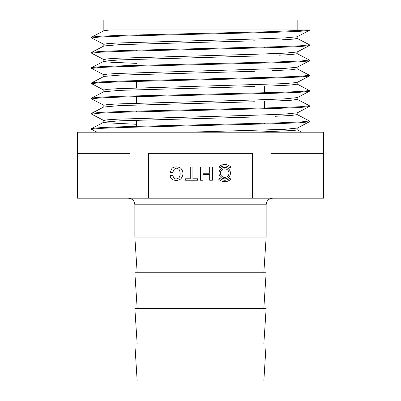 <?xml version="1.0" encoding="UTF-8"?>
<svg xmlns="http://www.w3.org/2000/svg" width="401" height="401" viewBox="0 0 401 401"><rect width="100%" height="100%" fill="white"/><g stroke="black" fill="none" stroke-linecap="round" stroke-linejoin="round"><path stroke-width="0.6" d="M252.54 198.189L252.54 153.327L148.46 153.327L148.46 198.189L271.046 198.189L271.046 153.327L323.086 153.327L323.086 198.189L323.547 198.189L323.547 132.215L77.453 132.215L77.453 198.189L77.914 198.189L77.914 153.327L129.954 153.327L129.954 198.189L148.46 198.189M77.914 198.189L129.954 198.189M271.046 198.189L323.086 198.189M263.838 308.374L266.149 272.745L134.851 272.745L137.162 308.374M137.162 272.745L134.851 237.116L266.149 237.116L266.149 204.791C266.54 200.781 268.74 198.58 272.745 198.189M263.838 344.003L266.149 308.374L134.851 308.374L137.162 344.003M266.149 344.003L134.851 344.003L137.162 380.95L263.838 380.95L266.149 344.003M254.966 29.945L110.22 29.945L104.014 30.717M103.954 30.717L91.734 37.082L100.666 36.19L122.927 35.303L268.79 31.734L309.361 29.945L110.22 29.945M308.048 29.945L309.341 30.326M309.226 30.431L299.367 31.373L274.835 32.311L122.706 36.065L99.714 37.002L91.639 37.94L91.639 37.188M309.256 45.664L299.341 46.606L274.911 47.544L122.751 51.298L99.724 52.235L91.694 53.178M309.226 60.897L299.392 61.839L274.941 62.777L122.681 66.531L99.724 67.468L91.669 68.411M309.236 76.13L299.397 77.072L274.936 78.01L122.711 81.764L99.744 82.706L91.639 83.644L91.639 82.892M297.046 97.734L309.266 91.363L299.442 92.305L275.036 93.243L122.791 97.002L99.714 97.939L91.709 98.877M309.221 106.596L299.487 107.538L275.036 108.476L122.731 112.235L99.729 113.172L91.649 114.115M297.046 128.2L309.266 121.834L299.492 122.771L274.991 123.709L122.756 127.468L99.754 128.405L91.654 129.348M91.784 128.485L101.623 127.548L126.15 126.606L278.289 122.856L301.296 121.914L309.361 120.977L309.361 121.729M91.744 113.252L101.633 112.31L126.094 111.373L278.264 107.618L301.296 106.681L309.296 105.744M91.809 98.019L101.583 97.077L126.13 96.14L278.319 92.385L301.246 91.448L309.356 90.506M254.961 71.278L119.598 75.132L103.959 76.421L91.734 82.786L101.558 81.849L126.039 80.907L278.259 77.152L301.291 76.21L309.316 75.273M91.809 67.553L101.513 66.616L126.044 65.674L278.294 61.914L301.241 60.977L309.341 60.04M91.729 52.32L101.488 51.383L125.939 50.441L278.154 46.686L301.226 45.749L309.321 44.802M187.778 132.215L284.85 129.322L297.091 128.084M103.899 120.465L107.423 119.809L117.724 119.152L254.936 115.207L284.81 114.084L297.146 112.851M103.849 105.232L107.393 104.576L117.704 103.919L254.966 99.974L284.83 98.852L297.136 97.613M103.904 89.999L107.403 89.338L117.729 88.686L284.78 83.619L297.036 82.496L309.266 76.13M103.844 76.476L103.844 74.766L107.403 74.105L117.719 73.448L284.82 68.386L297.041 67.263L309.266 60.897M103.894 59.528L107.383 58.872L117.739 58.215L254.951 54.27L284.76 53.153L297.016 52.03M103.844 46.01L103.844 44.295L107.423 43.639L117.734 42.982L254.956 39.037L284.825 37.915L297.011 36.792M297.121 38.451L293.226 39.143L281.883 39.829M254.956 40.807L119.548 44.666L103.949 45.955M297.156 51.97L297.156 53.684L292.575 54.431L279.382 55.178M254.951 56.04L119.583 59.899L104.009 61.183M103.894 61.303L106.004 61.814L112.4 62.325L136.5 63.353M297.091 68.917L290.76 69.804L272.409 70.691M297.156 82.441L297.156 84.155L290.319 85.072L270.785 85.989M254.961 86.511L119.608 90.365L103.874 91.769M297.086 99.388L291.612 100.21L275.567 101.037M254.966 101.744L119.643 105.598L103.874 107.007M297.156 112.907L297.156 114.621L291.552 115.448L275.432 116.28M254.966 116.977L119.623 120.831L103.974 122.12L106.004 122.751L136.5 124.295M297.156 128.084L297.156 129.854L294.324 130.445L254.966 132.215M297.156 29.945L297.156 20.05L103.844 20.05L103.844 30.772M264.5 31.854L264.5 32.606M264.5 47.087L264.5 47.844M264.5 62.32L264.5 63.077M264.5 77.558L264.5 78.31M264.5 86.205L264.5 93.548M264.5 101.438L264.5 108.781M264.5 123.262L264.5 124.014M203.101 167.042L200.435 167.042L200.435 180.239L203.101 180.239L203.101 174.681L209.698 174.681L209.698 180.239L212.36 180.239L212.36 167.042L209.698 167.042L209.698 173.217L203.101 173.217L203.101 167.042M219.668 178.174A7.153 7.153 0 0 0 229.778 178.174L230.791 179.182A8.581 8.581 0 0 1 218.655 179.182L219.668 178.174M218.655 167.047A8.581 8.581 0 0 1 230.791 167.047L229.778 168.059A7.153 7.153 0 0 0 219.668 168.059L218.655 167.047M172.064 168.119L170.209 172.29L172.876 172.29C174.199 168.039 176.265 167.102 179.067 169.473C180.535 172.209 180.535 174.936 179.067 177.653C177.207 179.202 175.412 179.342 173.683 178.079L172.876 175.533L170.33 175.533C169.678 180.51 177.838 181.884 181.036 178.615C183.603 175.192 183.583 171.783 180.976 168.39C178.049 166.48 175.082 166.39 172.064 168.119M190.244 178.771L185.613 178.771L185.613 180.239L197.538 180.239L197.538 178.771L192.906 178.771L192.906 167.042L190.244 167.042L190.244 178.771M224.72 167.397A5.719 5.719 0 0 1 229.678 175.974A5.719 5.719 0 0 1 219.768 175.974A5.719 5.719 0 0 1 224.72 167.397M224.72 168.826A4.291 4.291 0 0 0 221.006 175.262A4.291 4.291 0 0 0 228.44 175.262A4.291 4.291 0 0 0 224.72 168.826M266.149 204.791L134.851 204.791L134.851 237.116M263.838 272.745L266.149 237.116M134.851 204.791C134.46 200.781 132.26 198.58 128.255 198.189M309.361 106.496L309.361 105.744M309.361 91.263L309.361 90.506M309.361 76.025L309.361 75.273M309.361 60.792L309.361 60.04M309.361 45.559L309.361 44.802M309.361 30.326L309.361 29.945M91.639 129.348L91.639 128.591M91.639 114.115L91.639 113.358M91.639 98.877L91.639 98.125M91.639 68.411L91.639 67.654M91.639 53.178L91.639 52.421M103.954 120.586L91.734 114.215M297.046 112.967L309.266 106.601M103.954 105.348L91.734 98.982M103.954 90.115L91.734 83.749M103.954 74.882L91.734 68.516M103.954 59.644L91.734 53.278M297.046 52.03L309.266 45.664M103.954 44.411L91.734 38.045M297.046 36.797L309.266 30.426M97.052 132.22L91.734 129.453M91.734 128.49L103.954 122.12M309.266 120.871L297.046 114.506M91.734 113.252L103.954 106.887M309.266 105.638L297.046 99.273M91.734 98.019L103.954 91.654M309.266 90.405L297.046 84.035M309.266 75.167L297.046 68.802M91.734 67.553L103.954 61.183M309.266 59.934L297.046 53.569M91.734 52.315L103.954 45.95M309.266 44.701L297.046 38.331M301.752 132.19L297.046 129.739M297.156 36.737L297.156 38.451M103.844 59.528L103.844 61.243M297.156 67.208L297.156 68.917M103.844 89.999L103.844 91.769M297.156 97.674L297.156 99.388M103.844 105.232L103.844 107.007M103.844 120.465L103.844 122.24M136.5 34.902L136.5 35.654M136.5 50.135L136.5 50.892M136.5 65.373L136.5 66.125M136.5 80.606L136.5 87.944M136.5 95.839L136.5 103.177M136.5 111.072L136.5 111.829M136.5 120.185L136.5 127.062"/></g></svg>
